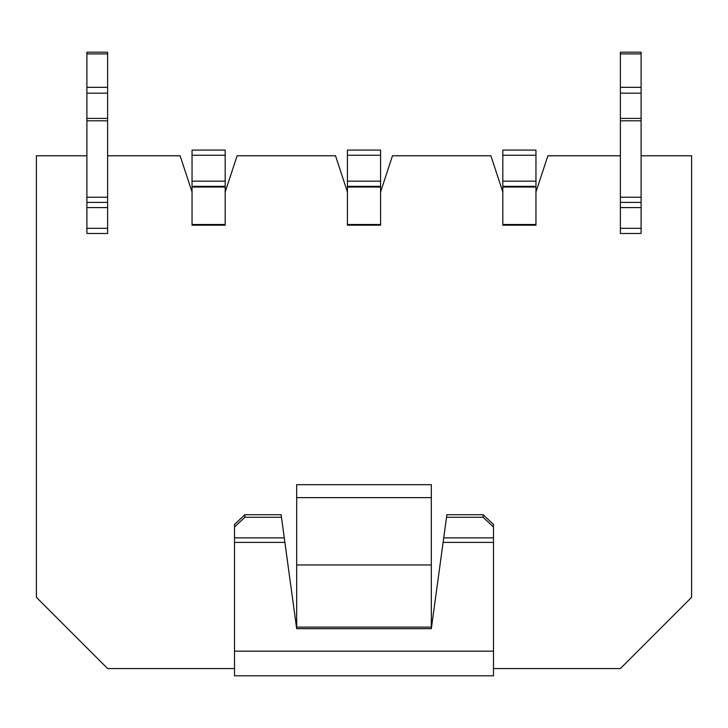 <?xml version="1.0" encoding="UTF-8"?>
<svg xmlns="http://www.w3.org/2000/svg" width="728" height="728" viewBox="0 0 728 728"><rect width="100%" height="100%" fill="white"/><g stroke="black" fill="none" stroke-linecap="round" stroke-linejoin="round"><path stroke-width="1.09" d="M493.484 668.55L620.383 668.55L691.6 597.333L691.6 155.783L641.104 155.783L641.104 233.479L620.383 233.479L620.383 155.783L547.875 155.783L535.954 192.046L535.954 225.189L502.811 225.189L502.811 192.046L490.9 155.783L392.483 155.783L380.571 192.046L380.571 225.189L347.429 225.189L347.429 192.046L335.517 155.783L237.101 155.783L225.189 192.046L225.189 225.189L192.046 225.189L192.046 192.046L180.125 155.783L107.617 155.783L107.617 52.198L86.896 52.198L107.617 52.198L86.896 52.198L86.896 53.936L107.617 53.936M296.669 564.964L431.331 564.964L431.331 627.117L296.669 627.117L296.669 484.684L431.331 484.684L431.331 497.634L296.669 497.634M234.516 668.55L107.617 668.55L36.4 597.333L36.4 155.783L86.896 155.783L86.896 233.479L107.617 233.479L107.617 155.783M431.331 564.964L431.331 497.634M483.128 514.723L446.874 514.723L446.519 517.28L483.128 517.28L483.128 514.723L493.484 524.415L493.484 675.802L234.516 675.802L234.516 524.415L244.872 514.723L244.872 517.28L234.516 526.972M244.872 517.28L281.481 517.28L281.126 514.723L244.872 514.723M493.484 537.892L443.716 537.892L446.519 517.28M483.128 517.28L493.484 526.972M281.481 517.28L284.284 537.892L234.516 537.892M443.716 537.892L431.331 628.673L296.669 628.673L284.284 537.892M86.896 233.479L107.617 233.479L107.617 228.301L86.896 228.301L86.896 233.479M86.896 202.402L107.617 202.402M86.896 155.783L86.896 93.184L107.617 93.184M86.896 93.184L86.896 53.936M620.383 233.479L641.104 233.479L641.104 228.301L620.383 228.301L620.383 233.479M620.383 202.402L641.104 202.402M641.104 155.783L641.104 52.198L620.383 52.198L641.104 52.198M620.383 155.783L620.383 93.184L641.104 93.184M620.383 93.184L620.383 53.936L641.104 53.936M620.383 52.198L620.383 53.936M225.189 181.163L225.189 150.086L192.046 150.086L192.046 186.341L225.189 186.341L225.189 181.163L192.046 181.163M225.189 186.341L225.189 225.189L192.046 225.189L192.046 186.341M380.571 181.163L380.571 150.086L347.429 150.086L347.429 186.341L380.571 186.341L380.571 181.163L347.429 181.163M380.571 186.341L380.571 225.189L347.429 225.189L380.571 225.189M380.571 187.041L347.429 187.041L347.429 225.189M347.429 187.041L347.429 186.341M535.954 225.189L535.954 150.086L502.811 150.086L502.811 186.341L535.954 186.341L502.811 186.341L502.811 225.189L535.954 225.189L502.811 225.189M493.484 542.387L443.097 542.387M284.903 542.387L234.516 542.387M493.484 651.169L234.516 651.169M86.896 207.58L107.617 207.58M86.896 120.812L107.617 120.812M86.896 197.224L107.617 197.224M86.896 118.4L107.617 118.4M86.896 87.333L107.617 87.333M620.383 207.58L641.104 207.58M620.383 120.812L641.104 120.812M620.383 197.224L641.104 197.224M620.383 118.4L641.104 118.4M620.383 87.333L641.104 87.333M225.189 155.264L192.046 155.264M225.189 187.041L192.046 187.041M225.189 224.497L192.046 224.497M380.571 155.264L347.429 155.264M380.571 224.497L347.429 224.497M535.954 155.264L502.811 155.264M535.954 181.163L502.811 181.163M535.954 187.041L502.811 187.041M535.954 224.497L502.811 224.497"/></g></svg>

